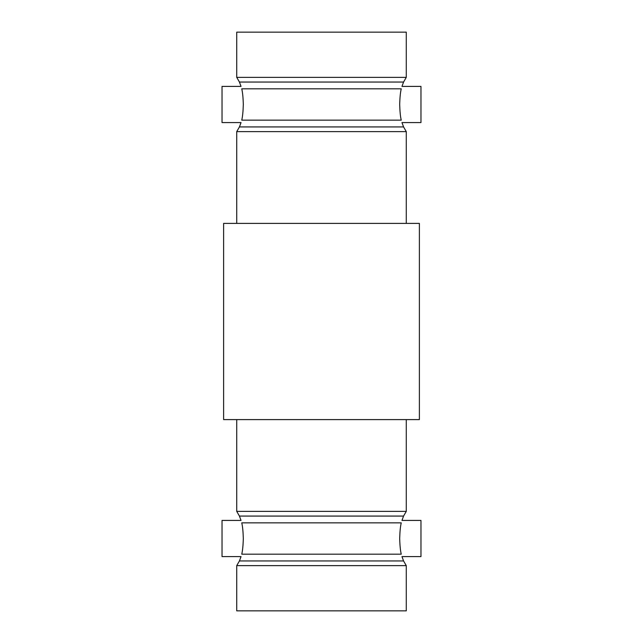 <?xml version="1.0" encoding="UTF-8"?>
<svg xmlns="http://www.w3.org/2000/svg" width="643" height="643" viewBox="0 0 643 643"><rect width="100%" height="100%" fill="white"/><g stroke="black" fill="none" stroke-linecap="round" stroke-linejoin="round"><path stroke-width="0.96" d="M406.272 511.386L236.728 511.386L239.437 516.072L403.563 516.072L406.272 511.386L406.272 419.606M401.24 522.847C402.156 519.632 402.156 519.632 401.24 522.847C402.156 519.632 402.156 519.632 401.24 522.847C400.388 526.44 399.874 531.657 399.689 538.512C399.866 545.36 400.388 550.585 401.24 554.178C402.156 557.393 402.156 557.393 401.24 554.178L241.76 554.178C240.844 557.393 240.844 557.393 241.76 554.178C242.612 550.577 243.134 545.352 243.311 538.512C243.126 531.657 242.612 526.44 241.76 522.847C240.844 519.632 240.844 519.632 241.76 522.847C240.844 519.632 240.844 519.632 241.76 522.847L401.24 522.847M403.563 516.072L401.971 520.428L420.964 520.428L420.964 556.597L401.971 556.597L403.563 560.953L239.437 560.953L241.029 556.597L222.036 556.597L222.036 520.428L241.029 520.428L239.437 516.072M321.5 565.639L236.728 565.639L236.728 610.85L406.272 610.85L406.272 565.639L321.5 565.639M321.5 223.394L419.381 223.394L419.381 419.606L223.619 419.606L223.619 223.394L321.5 223.394M399.689 104.487C399.866 97.64 400.388 92.415 401.24 88.822C402.156 85.607 402.156 85.607 401.24 88.822L241.76 88.822C240.844 85.607 240.844 85.607 241.76 88.822C242.612 92.423 243.134 97.648 243.311 104.487C243.126 111.343 242.612 116.56 241.76 120.153C240.844 123.368 240.844 123.368 241.76 120.153L401.24 120.153C400.388 116.56 399.874 111.343 399.689 104.487M239.437 126.928L241.029 122.572L222.036 122.572L222.036 86.403L241.029 86.403L239.437 82.047L403.563 82.047L401.971 86.403L420.964 86.403L420.964 122.572L401.971 122.572L403.563 126.928L239.437 126.928L236.728 131.614L236.728 223.394M236.728 77.361L236.728 32.15L406.272 32.15L406.272 77.361L236.728 77.361L239.437 82.047M403.563 126.928L406.272 131.614L236.728 131.614M401.24 120.153C402.156 123.368 402.156 123.368 401.24 120.153C402.156 123.368 402.156 123.368 401.24 120.153M239.437 560.953L236.728 565.639M403.563 82.047L406.272 77.361M406.272 131.614L406.272 223.394M403.563 560.953L406.272 565.639M236.728 419.606L236.728 511.386"/></g></svg>
